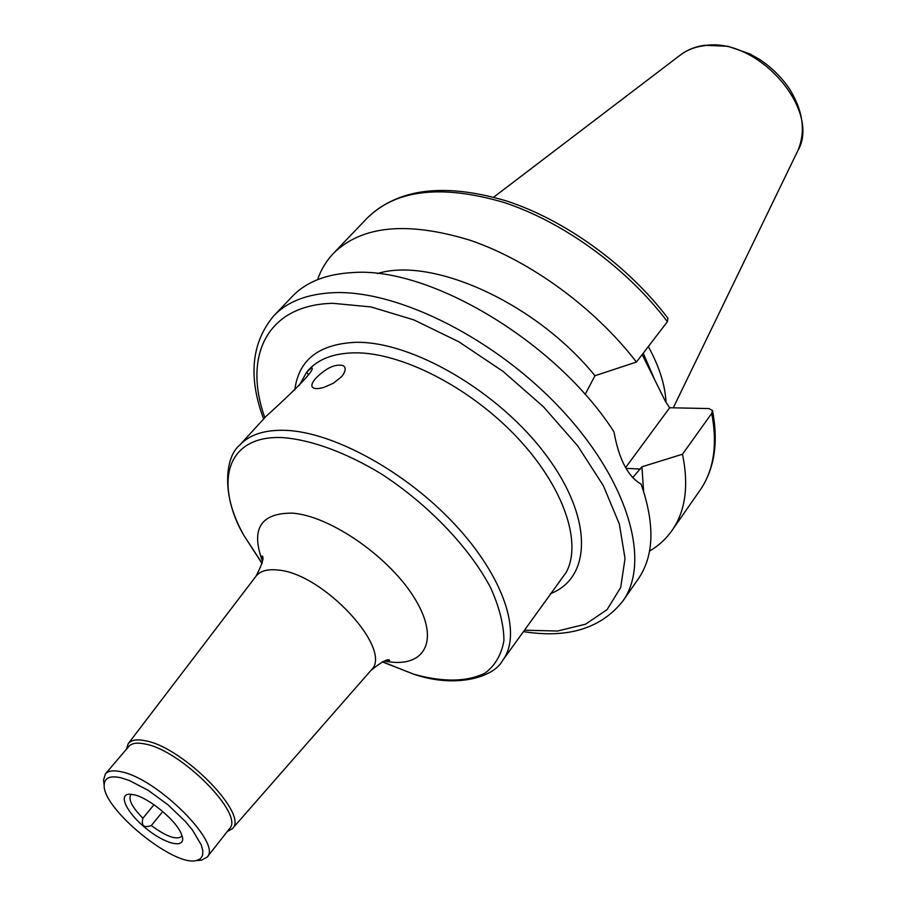 <?xml version="1.0" encoding="UTF-8"?>
<svg xmlns="http://www.w3.org/2000/svg" width="906" height="906" viewBox="0 0 906 906"><rect width="100%" height="100%" fill="white"/><g stroke="black" fill="none" stroke-linecap="round" stroke-linejoin="round"><path stroke-width="1.36" d="M162.774 811.527L151.313 825.559C143.839 828.141 141.03 825.706 142.899 818.231L153.997 804.743M151.313 825.559C166.285 836.544 176.376 840.179 181.574 836.476L182.038 835.706M134.36 794.834L129.841 794.188C117.587 793.939 126.727 812.829 145.843 828.277C164.779 843.95 185.107 849.16 182.434 837.201L181.075 833.282C175.368 819.771 148.992 798.061 134.36 794.834M131.381 794.279L130.724 794.89C128.188 799.59 132.242 807.371 142.899 818.231M227.134 831.685L232.31 828.741C249.376 814.856 183.306 747.291 145.515 740.802C136.965 738.99 131.211 739.93 128.244 743.633L126.376 749.285M198.312 860.428L201.551 860.168L207.134 857.133L229.411 828.797C245.016 814.89 181.472 750.349 145.254 744.041C137.202 742.32 131.698 743.135 128.754 746.487L105.402 773.928L103.544 780.009L103.93 783.237M207.134 857.133C222.332 843.837 157.791 778.911 121.71 771.901C113.68 770.032 108.244 770.7 105.402 773.928M121.223 777.846C109.954 775.332 104.281 777.824 104.179 785.321C102.729 808.798 173.488 866.668 196.217 860.587L200.26 858.899L202.514 855.649L202.865 850.938L201.257 844.913L192.4 829.953L185.481 821.595L168.018 804.834L148.21 790.338L129.332 780.496L121.223 777.846M316.035 378.017C326.341 367.779 335.435 363.657 343.329 365.639L344.62 366.998C345.888 369.523 344.812 372.808 341.392 376.851L333.272 383.283L323.657 387.462C317.564 389.138 313.759 388.957 312.23 386.93C311.177 385.016 312.445 382.049 316.035 378.017M308.391 374.79L306.715 372.049L299.297 385.401M306.715 372.049L311.653 367.768C317.508 369.41 279.478 404.235 266.058 416.33L239.535 445.288C249.241 434.755 264.393 429.761 285.028 430.316C332.717 431.732 405.514 471.335 454.88 524.472C504.438 577.598 522.377 634.268 502.637 660.463C493.759 677.439 455.695 688.628 413.634 674.166C443.294 682.411 467.156 682.025 485.22 672.999C495.299 665.31 501.539 654.483 503.929 640.519C503.849 624.981 499.444 607.439 490.701 587.903C469.75 547.813 428.153 504.234 381.154 473.815C345.798 452.4 311.2 439.806 282.944 437.621C226.908 434.778 213.567 481.222 243.771 535.242L262.061 563.555M502.637 660.463L566.273 572.286C582.445 542.173 563.385 486.001 516.216 436.466C469.172 386.896 401.12 352.343 354.892 352.819C334.223 353.125 318.765 358.833 308.516 369.965L307.881 370.679M558.492 582.954L566.273 572.286M523.645 631.641C567.937 638.628 600.995 628.447 622.807 601.131L638.152 579.093C654.098 556.012 655.083 524.37 641.131 484.178C627.903 476.545 618.843 459.104 613.974 431.856C556.295 341.8 429.206 266.251 352.377 272.604C326.069 274.088 306.081 281.993 292.411 296.319L273.861 315.73C251.404 342.536 247.995 376.953 263.623 418.98M585.106 394.45L594.959 375.73L636.42 362.06L667.405 321.675L667.881 318.165C627.711 265.231 565.072 219.943 506.092 200.826C444.28 182.638 397.994 188.369 367.224 218.04L333.34 253.487C326.251 260.985 320.996 269.705 317.587 279.637M642.161 354.574L665.366 401.29L669.681 407.745L708.968 408.572L712.49 410.509L711.731 413.363L682.49 454.223L641.935 466.805L632.694 477.621M669.681 407.745L625.604 467.598M594.959 375.73C536.114 303.068 432.389 256.375 377.428 273.567M636.42 362.06C594.891 307.972 530.236 260.781 470.225 240.294C407.372 221.087 361.743 225.481 333.34 253.487M643.588 491.256L641.935 466.805M649.511 551.12C658.571 545.797 666.08 538.923 672.014 530.486C685.468 511.131 688.968 485.718 682.49 454.223M666.035 402.309C665.129 384.937 659.217 366.352 648.3 346.568M654.812 380.033L643.226 353.181M382.253 661.867L413.634 674.166L382.525 661.742M262.015 557.371L262.615 558.187M387.406 660.248L388.323 660.678M384.416 661.006C423.781 669.217 440.69 641.765 415.571 599.908C391.075 558.119 330.362 515.65 292.23 513.136C260.532 513.023 250.611 529.07 262.468 561.267M232.31 828.741L371.03 670.315C394.235 650.202 322.876 572.705 277.485 569.999C267.293 568.945 260.124 571.029 255.99 576.227C262.412 563.759 264.439 557.02 262.061 556.012L262.581 560.078M626.035 468.345L640.304 469.048M622.807 601.131C650.723 562.535 629.387 483.385 563.181 411.437C497.213 339.422 398.187 289.727 333.544 292.683C307.247 293.906 287.349 301.585 273.861 315.73M667.405 321.675C626.997 268.165 563.475 221.993 504.053 202.491C441.766 184.28 396.16 189.456 367.224 218.04M524.687 630.214L557.541 631.018L585.559 624.2L607.111 609.602L620.689 587.484L625.038 558.549L619.33 524.019L603.351 485.695L577.632 445.786L543.498 406.828L503.034 371.381L458.855 341.789L413.883 319.897L370.996 306.93L332.74 303.306C266.591 304.914 243.001 356.398 264.824 417.677M550.35 593.724C591.663 577.949 593.498 518.379 545.967 454.993C498.889 391.551 411.992 341.03 355.673 342.321C318.901 344.042 298.606 359.886 294.812 389.874M703.373 45.821C694.279 47.123 686.51 50.249 680.089 55.232C686.997 49.921 695.162 46.614 704.596 45.3L728.016 46.285L750.089 53.998L759.432 59.309C771.753 67.474 781.889 77.52 789.839 89.445C803.339 111.619 805.91 132.231 797.552 151.291C822.286 110.147 756.533 35.459 703.373 45.821M712.501 410.509C718.617 442.57 714.472 469.149 700.044 490.237C713.758 470.508 717.654 444.88 711.731 413.363M129.841 794.188L131.03 794.245M182.434 837.201L182.14 836.068M262.117 563.272L243.771 535.242C221.257 496.884 224.677 457.36 239.535 445.288M371.03 670.315C381.981 661.55 388.187 658.232 389.648 660.361L385.56 660.655M128.244 743.633L255.99 576.227M196.217 860.587L201.551 860.168M104.179 785.321L103.544 780.009M344.937 367.734L344.642 367.043M680.089 55.232L493.713 197.157M797.552 151.291L673.283 407.802M700.044 490.237L672.014 530.486"/></g></svg>
